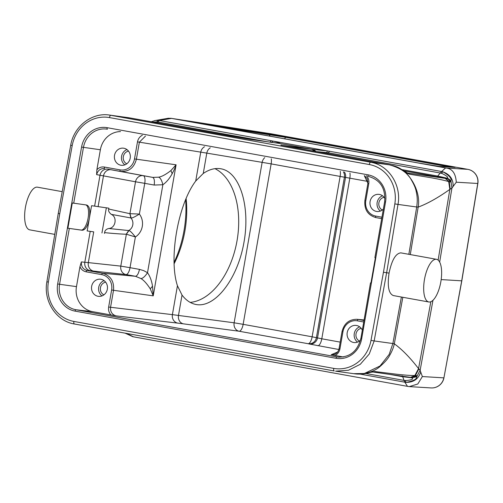 <?xml version="1.0" encoding="UTF-8"?>
<svg xmlns="http://www.w3.org/2000/svg" width="503" height="503" viewBox="0 0 503 503"><rect width="100%" height="100%" fill="white"/><g stroke="black" fill="none" stroke-linecap="round" stroke-linejoin="round"><path stroke-width="0.75" d="M271.268 158.829A7.394 2.817 -79.8 0 1 271.148 163.884L262.138 162.356L234.134 322.8L172.397 314.639L177.44 285.754L182.029 295.072L178.483 315.412A7.394 6.325 -82.4 0 0 183.457 323.844L239.114 331.232A7.394 6.325 97.6 0 1 234.134 322.8L243.144 324.328A7.394 2.817 -79.8 0 1 239.114 331.232L308.1 343.7A7.394 2.817 100.2 0 0 312.137 336.803L317.519 337.915L345.536 177.408L349.824 178.175L321.794 338.789L317.519 337.915A7.394 7.174 105 0 1 309.2 343.989L338.859 349.503M174.076 262.459A80.071 48.615 100.5 0 0 185.626 199.672M155.465 120.45L159.3 120.5L171.504 118.394L168.404 118.249L154.534 120.638M373.075 371.994L375.144 371.566L395.811 374.131C403.852 375.068 410.197 375.54 414.843 375.552L416.503 375.559L416.748 376.791C416.805 379.212 413.296 381.067 406.21 382.368L405.041 380.513L404.047 380.406L404.833 382.186L406.21 382.368C413.623 382.406 418.465 378.954 420.722 372.019L422.363 376.558L417.804 383.996L409.348 386.6L408.084 386.455L132.849 336.708L125.109 333.156M151.227 121.776L155.289 120.481L157.973 120.33L156.892 121.871L157.917 121.984L159.3 120.5L271.306 140.746L269.935 142.23M171.504 118.394L446.205 168.04C452.31 168.712 455.674 173.434 456.284 182.199L453.109 186.462C453.404 179.338 450.022 174.466 442.954 171.837L441.213 173.258C442.571 173.548 446.457 175.824 446.463 176.113C447.966 177.119 448.085 177.785 446.815 178.119L437.711 176.081L440.244 173.013L441.213 173.258M315.262 151.422L313.105 149.466L327.535 150.944L273.217 141.129C277.763 142.33 280.045 143.116 280.058 143.474L279.31 143.405M280.058 143.474L249.06 139.23M130.22 117.979A5.175 1.968 100.2 0 0 130.189 117.972L230.626 136.124L249.243 139.262L279.008 143.368A5.175 4.785 -82.1 0 0 278.825 143.342M389.718 164.877L393.478 165.801C408.241 169.109 421.3 190.536 418.169 207.104L410.285 254.568M279.008 143.368L313.105 149.466L281.208 145.197L389.385 164.821C400.319 167.92 407.581 172.843 411.171 179.602C413.975 184.337 415.654 188.285 416.207 191.454C417.54 197.541 417.477 201.319 416.704 206.997L418.169 207.104C427.393 203.715 437.95 197.805 449.845 189.386L451.927 188.097L439.666 262.082M129.824 117.903L128.095 117.639M129.824 117.909L127.215 117.52M129.541 117.872L110.823 115.281A2.465 0.937 100.2 0 0 109.465 117.583L369.315 164.544A34.493 31.89 97.9 0 1 394.824 203.897L383.462 272.242L371 340.393A34.493 31.89 97.9 0 1 333.74 368.403L73.884 321.436A34.493 31.89 97.9 0 1 48.376 282.082L59.738 213.737L58.43 213.461M383.462 272.242L389.052 273.11C387.222 286.125 388.649 293.614 393.333 295.569L428.801 301.982A21.679 8.255 -79.8 0 1 424.501 279.347A21.679 8.255 -79.8 0 1 436.384 259.29A21.679 8.255 -79.8 0 1 436.51 259.309A21.679 8.255 -79.8 0 1 440.81 281.944A21.679 8.255 -79.8 0 1 428.927 302.001A21.679 8.255 -79.8 0 1 428.801 301.982M315.639 151.478L316.06 151.541M313.639 149.548L316.054 151.541L328.226 152.761L327.736 153.679M329.591 151.284L441.603 171.523L440.244 173.013L328.226 152.761L329.591 151.284L327.535 150.944L326.648 152.51M445.601 167.933L441.603 171.523L442.954 171.837C449.141 175.384 451.807 178.383 450.946 180.854L446.815 178.119M37.593 187.21A21.679 8.255 100.2 0 0 37.467 187.185A21.679 8.255 100.2 0 0 37.335 187.166A21.679 8.255 100.2 0 0 25.458 207.223A21.679 8.255 100.2 0 0 29.752 229.858A21.679 8.255 100.2 0 0 29.884 229.877M156.892 121.871L153.044 122.103M157.659 122.939L157.917 121.984L267.244 141.739M353.842 373.691L353.414 373.635M353.854 373.691A36.964 36.964 0 0 0 355.294 373.886L357.136 374.043C367.253 373.773 375.018 371.139 380.425 366.134C384.971 362.103 387.976 358.652 389.435 355.797C391.956 351.452 393.585 347.46 394.314 343.807L392.881 343.536L389.165 354.433L380.048 365.977L364.323 373.515L353.71 373.672M401.042 252.902L400.79 252.858C395.66 253.462 391.743 260.208 389.052 273.11M393.478 165.801C398.087 167.241 402.431 169.612 406.499 172.925L409.587 174.214L430.103 177.572C438.912 179.137 445.105 180.483 448.689 181.608L449.845 189.386L438.132 260.095M406.499 172.925L405.041 171.674M409.228 174.113L406.531 172.894M450.958 181.199C449.449 179.181 447.959 178.225 446.494 178.326M450.946 180.854L450.279 182.048L449.229 181.746L450.235 189.197M450.914 180.778L451.927 188.097L453.109 186.462M446.457 178.571C447.821 178.565 449.104 179.722 450.292 182.042M445.111 178.351L449.229 181.746L445.564 178.414L407.197 172.931L409.587 174.214M441.175 279.593L461.71 280.831L443.923 377.86L461.811 280.837L477.85 183.482L456.284 182.199M416.861 376.477L411.687 377.747L402.696 376.728L404.047 380.406L365.826 373.496M370.673 372.302L372.352 371.924M374.766 371.56L372.189 371.943M372.886 371.679L371.805 371.893M416.698 376.848L420.131 370.277L418.873 368.875L415.403 375.565L410.555 377.376L414.843 375.552L418.565 368.605C410.071 357.62 401.985 349.352 394.314 343.807M357.136 374.043C362.418 374.301 367.303 373.572 371.78 371.849M418.873 368.875L418.565 368.605L430.832 301.725M416.503 375.559L411.687 377.747L416.748 376.791M405.041 380.513C408.889 380.589 414.705 379.218 411.932 377.998M390.001 374.433L402.696 376.728L402.136 375.81M375.144 371.566L372.465 371.931M407.487 173.441L406.914 172.95M401.947 169.618L437.711 176.081L436.868 176.811L446.494 178.288M86.635 205.017C89.559 206.079 90.471 210.512 89.371 218.321C87.767 226.042 85.384 230.016 82.228 230.255L67.886 228.224L72.294 202.986L86.711 205.029M67.886 228.224L81.065 230.047A12.814 4.879 -79.8 0 0 88.1 218.095A12.814 4.879 -79.8 0 0 85.881 204.91M94.614 206.123L100.003 175.251L103.48 175.88L98.11 206.626A98.55 1.44 -170.1 0 0 94.614 206.123L91.571 205.702L87.17 230.94L90.207 231.367A98.55 1.44 -170.1 0 1 93.709 231.864L87.088 230.927M96.878 169.731C98.978 167.524 101.455 166.625 104.303 167.021L104.593 168.555C100.506 168.354 97.84 170.372 96.607 174.623L96.878 169.731L100.367 149.756A21.78 20.133 97.9 0 1 120.531 131.585M98.11 206.626L108.868 208.198L108.723 209.034C108.164 210.713 109.019 212.486 111.289 214.353C117.57 217.057 115.633 228.161 108.824 228.5C106.278 229.06 104.869 230.424 104.605 232.593L104.461 233.436M142.38 135.219C139.765 136.583 138.13 138.797 137.482 141.859L134.502 158.929A13.336 12.33 97.9 0 1 120.072 169.876A1.478 0.566 100.2 0 0 120.368 171.404L152.717 177.396L158.684 177.175C161.859 176.635 165.927 174.434 170.894 170.567L176.088 164.802L153.22 295.846L152.528 286.22C151.705 280.863 150.032 276.361 147.511 272.708L143.676 270.62L139.469 269.382L130.026 267.678A7.394 2.817 -79.8 0 1 126.014 274.575L126.014 274.575A7.394 6.539 -83.8 0 1 120.795 266.118L130.026 267.678L135.389 236.951A15.209 14.065 -82.1 0 0 142.292 226.375A15.209 14.065 -82.1 0 0 139.381 214.071C134.685 216.969 131.937 218.271 131.145 217.981L129.944 213.7M114.521 155.314A8.62 7.973 -82.1 0 0 121.185 165.273A8.62 7.973 -82.1 0 0 130.208 158.149A8.62 7.973 -82.1 0 0 123.543 148.19A8.62 7.973 -82.1 0 0 114.521 155.314M374.993 257.674L375.376 257.762L370.969 283.007L370.485 282.906L370.975 282.969M113.552 290.124L110.541 307.364C110.27 311.785 112.087 314.62 116.004 315.865L92.552 311.659A21.78 20.133 97.9 0 1 76.475 286.628L79.964 266.653L81.367 261.918C81.09 266.339 82.907 269.168 86.818 270.413L86.013 271.796C83.19 271.155 81.172 269.445 79.964 266.653M106.353 207.739L101.952 232.977M126.272 234.172L128.686 230.55L108.824 228.5M104.605 232.593C107.221 233.002 122.166 234.235 126.272 234.197A2.025 0.943 -79.6 0 1 126.366 234.209L128.938 230.607C129.799 230.519 131.949 232.638 135.389 236.951M111.289 214.353L130.881 217.962L129.849 213.681L108.723 209.034M96.607 174.623L100.003 175.251A7.394 6.809 100.5 0 1 108.019 169.19L143.273 175.685A7.394 6.545 -79.6 0 0 135.514 181.784L144.745 183.344L139.381 214.071L129.849 213.681M195.717 181.03L200.76 152.139L206.802 153.126L203.256 173.472L195.717 181.03C177.961 204.495 168.524 258.555 177.44 285.754M210.267 147.807A7.394 6.325 -80.5 0 0 206.802 153.126L262.138 162.356A7.394 6.325 99.5 0 1 264.754 157.653M203.256 173.472C209.317 169.335 215.24 167.782 221.018 168.807C239.956 172.051 250.645 206.94 243.81 243.213C237.253 279.542 214.838 308.27 195.994 304.491C190.687 303.46 186.035 300.322 182.029 295.072M344.454 172.057A7.394 7.174 101.6 0 1 345.536 177.408L271.148 163.884L243.144 324.328L312.137 336.803L340.141 176.352A7.394 2.817 100.2 0 0 340.261 171.303M384.971 198.691A8.62 7.973 -82.1 0 0 379.111 194.384A8.62 7.973 -82.1 0 0 370.089 201.508A8.62 7.973 -82.1 0 0 376.753 211.467A8.62 7.973 -82.1 0 0 383.361 209.116M364.323 175.648L367.982 183.494L368.774 183.658L365.794 200.735L364.895 200.559L367.875 183.482L367.127 178.49L364.398 175.666M343.247 356.973L331.156 354.753L337.658 351.981M335.048 355.489C337.658 354.125 339.292 351.918 339.946 348.856L339.06 348.68C337.953 352.848 335.457 354.892 331.565 354.81M116.004 315.865L177.829 323.133A7.394 6.784 96.7 0 1 172.397 314.639L108.648 307.05C108.189 310.15 108.975 312.803 111.006 314.997M91.647 286.364A8.62 7.973 -82.1 0 0 98.311 296.324A8.62 7.973 -82.1 0 0 107.34 289.2A8.62 7.973 -82.1 0 0 100.675 279.24A8.62 7.973 -82.1 0 0 91.647 286.364M93.709 231.864L88.339 262.61L81.367 261.918M131.145 217.981L130.881 217.962A7.822 7.231 -82.1 0 1 132.792 224.797A7.822 7.231 -82.1 0 1 128.686 230.55L128.938 230.607M126.354 234.209L135.382 236.951M154.188 185.054C154.742 180.747 154.251 178.194 152.717 177.396L143.273 175.685A7.394 2.817 -79.8 0 1 144.745 183.344L154.188 185.054L162.865 184.746C166.468 182.193 169.568 178.515 172.164 173.711L170.907 170.58M158.69 177.188C160.451 177.936 161.84 180.458 162.865 184.746L147.511 272.708C145.097 276.392 142.921 278.348 140.997 278.574L135.458 276.285L126.014 274.575L93.558 271.073A7.394 6.539 -83.8 0 1 88.339 262.61L120.795 266.118L126.366 234.209M172.164 173.711C173.629 170.894 174.535 169.31 176.088 164.802L134.502 158.929M152.528 286.22L150.271 288.835L153.22 295.846L113.521 290.294C114.256 281.296 110.61 275.625 102.587 273.274M150.259 288.835C146.863 283.617 143.776 280.202 140.985 278.587M101.971 295.909A8.62 7.973 97.9 0 1 98.714 287.339A8.62 7.973 97.9 0 1 104.083 280.63M105.649 282.164A6.702 6.193 -82.1 0 0 100.462 287.659A6.702 6.193 -82.1 0 0 103.895 294.865M362.254 330.069A8.62 7.973 -82.1 0 0 356.243 325.435A8.62 7.973 -82.1 0 0 347.215 332.558A8.62 7.973 -82.1 0 0 353.879 342.518A8.62 7.973 -82.1 0 0 360.431 340.223M357.539 342.103A8.62 7.973 97.9 0 1 354.282 333.533A8.62 7.973 97.9 0 1 359.651 326.824M361.223 328.352A6.702 6.193 -82.1 0 0 356.03 333.847A6.702 6.193 -82.1 0 0 359.469 341.053M380.413 211.053A8.62 7.973 97.9 0 1 377.156 202.483A8.62 7.973 97.9 0 1 382.525 195.774M384.091 197.308A6.702 6.193 -82.1 0 0 378.904 202.803A6.702 6.193 -82.1 0 0 382.337 210.009M204.526 146.769A7.394 6.784 99.2 0 0 200.76 152.139L139.375 142.173L145.468 136.093M124.845 164.865A8.62 7.973 97.9 0 1 121.588 156.295A8.62 7.973 97.9 0 1 126.951 149.586M128.523 151.114A6.702 6.193 -82.1 0 0 123.336 156.609A6.702 6.193 -82.1 0 0 126.769 163.815M186.116 198.515A75.148 45.622 -79.5 0 1 174.12 263.742M214.957 168.662A68.986 41.881 -79.5 0 1 237.045 240.667A68.986 41.881 -79.5 0 1 190.191 302.391M170.963 118.293L271.406 133.848A12.317 9.79 -81.2 0 0 271.174 133.811A12.317 9.79 -81.2 0 0 270.941 133.779M271.4 142.525L273.217 141.129L271.306 140.746M128.227 117.658L109.522 115.074L370.667 162.249L389.379 164.833A5.175 1.968 -79.8 0 1 389.41 164.827A5.175 1.968 -79.8 0 1 389.441 164.833M249.067 139.23L130.189 117.972A5.175 1.968 100.2 0 0 130.158 117.966M59.738 213.737L72.199 145.587L70.892 145.292M72.199 145.587A34.493 31.89 97.9 0 1 109.459 117.583M107.133 127.687A23.641 21.855 -82.1 0 0 81.561 147.083L57.669 283.956A23.641 21.855 -82.1 0 0 75.117 311.131L336.067 358.293A23.641 21.855 -82.1 0 0 361.638 338.896L385.531 202.024A23.641 21.855 -82.1 0 0 368.083 174.849L107.133 127.687A1.478 0.566 100.2 0 0 107.428 129.221A22.163 20.491 -82.1 0 0 107.082 129.158L107.082 129.158A22.163 20.491 -82.1 0 0 83.46 147.404L73.715 203.218M47.062 281.825L48.376 282.082M73.884 321.436A2.465 0.937 100.2 0 0 74.375 323.989A2.465 0.937 100.2 0 0 74.394 323.989L334.231 370.956L74.4 323.989M334.231 370.956L334.244 370.956A2.465 0.937 -79.8 0 1 333.734 368.403M354.244 373.748L335.539 371.164L348.478 370.239L360.299 364.273L369.265 353.986L374.169 340.946L392.874 343.536L401.388 297.028M371 340.393L374.169 340.946L386.631 272.777L397.999 204.413L394.824 203.897M408.851 254.311L416.704 206.997L397.999 204.413C401.627 185.11 388.612 165.034 370.667 162.249A2.465 0.937 -79.8 0 0 369.315 164.544M281.215 145.04L282.416 145.442M310.973 149.146A5.175 4.785 97.9 0 1 313.991 151.164M461.71 280.831L477.743 183.501A12.317 12.217 -86.5 0 0 467.815 169.348L446.205 168.04M477.85 183.494A12.317 12.317 0 0 0 467.884 169.36A12.317 4.69 -79.8 0 0 467.815 169.348L271.406 133.848A12.317 4.69 100.2 0 1 271.482 133.861A12.317 12.317 0 0 0 271.174 133.811L170.731 118.255M455.127 167.398A2.465 2.446 -86.5 0 0 454.85 167.367L439.044 166.411L417.936 162.897A2.465 0.937 -79.8 0 1 417.936 162.897L439.32 166.443L455.127 167.398L445.658 165.5L286.289 136.697L194.504 122.191L191.813 121.927L200.886 123.669A2.465 0.937 100.2 0 0 200.886 123.669L191.75 121.915M417.949 162.897A2.465 0.937 -79.8 0 0 417.936 162.897L200.886 123.669A2.465 0.937 100.2 0 1 200.917 123.669M271.557 133.873A12.317 4.69 100.2 0 0 271.482 133.861L467.884 169.36A12.317 4.69 -79.8 0 1 467.966 169.379M133.383 336.809L126.8 333.464M407.48 386.348L404.833 382.186L360.06 374.094M446.463 178.534A41.202 0.604 -170.1 0 1 445.564 178.414M443.929 377.854A12.317 12.317 0 0 1 431.065 387.926L431.065 387.926A12.317 12.217 -86.5 0 0 443.822 377.86L422.363 376.558M402.828 297.286L394.333 343.706M432.97 300.266L420.131 370.277L420.722 372.019M436.868 176.811L403.852 170.844M286.289 136.697A2.465 0.937 100.2 0 0 285.509 137.313L212.008 125.675M450.034 167.071L285.509 137.313L284.635 138.803M444.514 166.738L444.878 166.116A2.465 0.937 -79.8 0 1 445.658 165.5M194.504 122.191A2.465 1.955 98.8 0 1 195.359 122.644M270.105 136.175L269.218 134.534A2.465 1.955 -81.2 0 0 267.98 133.572M100.367 149.756L81.561 147.083M57.669 283.956L59.568 284.277A22.163 20.491 -82.1 0 0 75.928 309.747L336.872 356.916A22.163 20.491 -82.1 0 0 338.079 357.092L338.079 357.092C349.899 357.356 357.457 351.232 360.745 338.72L361.638 338.896M69.313 228.456L59.568 284.277L76.475 286.628M111.238 169.781A7.394 6.545 -79.6 0 0 103.48 175.88L135.514 181.784L129.887 214.014M120.525 171.435L108.019 169.19M104.303 167.021L120.072 169.876M107.428 129.221A1.478 0.566 100.2 0 0 107.435 129.221L107.082 129.158M385.531 202.024L384.632 201.848C385.719 188.311 380.299 179.823 368.378 176.383A1.478 0.566 -79.8 0 1 368.378 176.383A1.478 0.566 -79.8 0 1 368.083 174.849M360.846 338.733L370.485 282.906M336.067 358.293A1.478 0.566 -79.8 0 1 336.872 356.916L339.292 357.193M92.552 311.659L75.928 309.747A1.478 0.566 100.2 0 0 75.117 311.131M139.469 269.382C138.532 273.638 137.193 275.933 135.458 276.285L102.587 273.267L86.818 270.413L90.295 270.74A7.394 6.803 95.4 0 1 84.818 262.239L90.207 231.367M136.388 159.244C134.037 167.952 128.699 172.001 120.368 171.397M137.482 141.859L139.375 142.173L136.395 159.25M381.702 218.642L375.936 217.598A1.478 0.566 -79.8 0 1 375.64 216.064A13.336 12.33 97.9 0 1 365.794 200.735M375.64 216.064L381.953 217.208M368.774 183.658C369.233 180.558 368.447 177.911 366.423 175.71M375.936 217.598L381.695 218.66M343.367 171.863A7.394 7.174 -78.4 0 1 344.423 177.175L316.418 337.62A7.394 7.174 -75 0 1 308.1 343.7L309.2 343.989M177.829 323.133A91.169 2.069 -170.3 0 1 183.457 323.844M331.892 354.835L331.156 354.753M342.128 331.615L342.927 331.779L339.946 348.856M367.976 181.457L349.824 178.175A7.394 2.817 -79.8 0 0 349.931 173.051M317.758 345.687A7.394 2.817 -79.8 0 0 321.794 338.789L340.191 342.115M108.648 307.05L111.628 289.973L113.521 290.294M102.587 273.267A1.478 0.566 100.2 0 0 101.788 274.644A13.336 12.33 97.9 0 1 111.628 289.973M101.788 274.644L86.013 271.796M90.295 270.74A91.188 2.804 -170.5 0 1 93.558 271.073M363.663 321.977L357.356 320.839A1.478 0.566 -79.8 0 1 358.155 319.455L363.921 320.499M342.927 331.779A13.336 12.33 97.9 0 1 357.356 320.839M339.047 348.673L342.027 331.603C344.134 323.404 349.145 319.304 357.061 319.304L358.098 319.455M364.009 319.996L358.155 319.455M82.228 230.255L81.065 230.047M129.258 117.809A36.964 36.964 0 0 0 127.837 117.608M109.522 115.074C91.923 112.188 73.715 126.435 70.709 145.273L58.241 213.435M58.241 213.448L46.88 281.806C43.208 301.039 56.279 321.21 74.375 323.989M389.8 164.858L390.491 165.028M392.673 165.562L393.566 165.783M389.75 164.883L280.869 145.128M37.467 187.185L62.227 191.662M29.752 229.858L54.764 234.379M356.426 373.993L357.155 374.081M400.922 252.877L436.51 259.309M393.598 165.827L398.231 167.618L407.675 173.057M431.065 387.926L409.467 386.618M373.176 371.987L370.786 372.27M357.205 374.05L363.455 373.848L370.824 372.258M411.02 377.445L411.743 377.533M372.629 371.956L410.549 377.376M417.936 162.897L200.898 123.669M384.632 201.848L374.892 257.662M364.895 200.559C364.153 209.531 367.812 215.209 375.879 217.585M357.061 319.317L364.021 319.952"/></g></svg>
